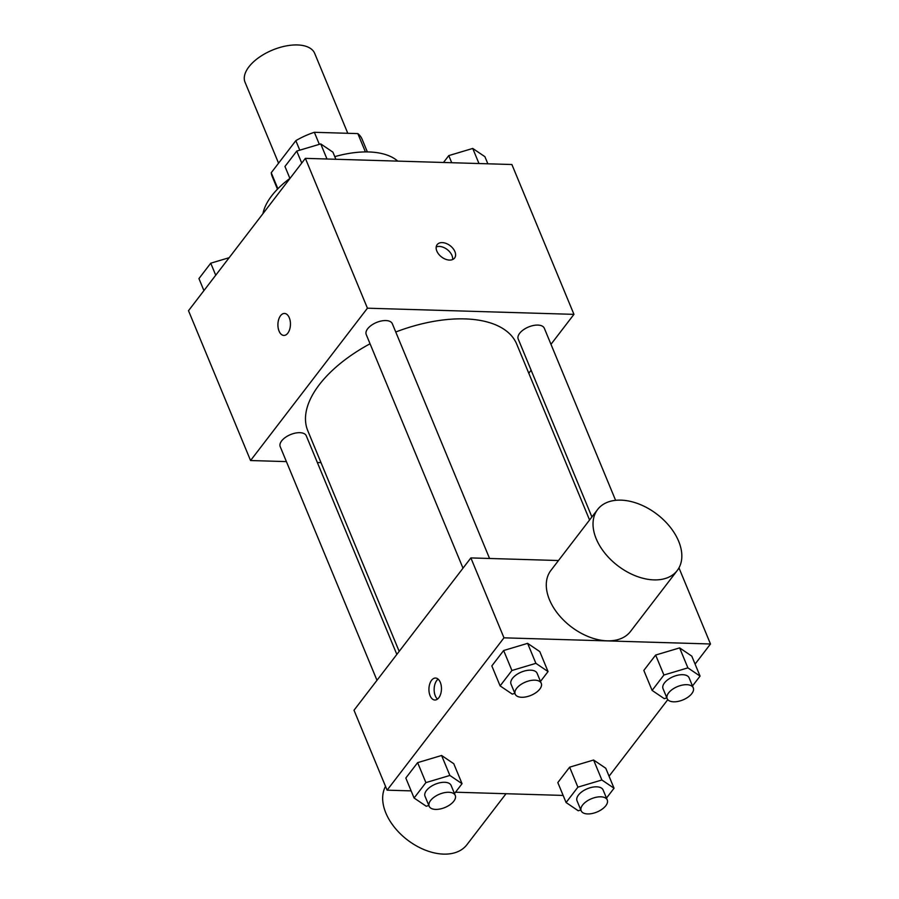 <?xml version="1.0" encoding="UTF-8"?>
<svg xmlns="http://www.w3.org/2000/svg" width="899" height="899" viewBox="0 0 899 899"><rect width="100%" height="100%" fill="white"/><g stroke="black" fill="none" stroke-linecap="round" stroke-linejoin="round"><path stroke-width="1.35" d="M347.789 133.299L314.684 53.378A37.702 19.205 157.5 0 0 297.389 44.95A37.702 19.205 157.5 0 0 258.833 57.558A37.702 19.205 157.5 0 0 245.034 82.225L278.566 163.18M277.87 188.745L271.24 172.732A48.658 24.79 157.5 0 0 272.15 176.316L277.465 189.161M271.24 172.732L295.838 140.671A48.658 24.79 157.5 0 1 314.358 132.299L357.824 133.591A48.658 24.79 157.5 0 1 362.05 139.087L367.365 151.931M299.772 150.178L295.838 140.671M365.41 151.92L357.824 133.591M319.336 144.334L314.358 132.299M397.729 161.112A75.392 38.421 157.5 0 0 368.714 151.953A75.392 38.421 157.5 0 0 334.765 156.651M289.905 178.407A75.392 38.421 157.5 0 0 262.946 213.67M286.399 461.603L250.563 460.535L188.509 310.706L305.368 158.359L511.891 164.517L573.955 314.358L550.975 344.317M250.563 460.535L367.433 308.2L305.368 158.359M289.287 317.763A10.99 6.259 91.7 0 1 289.669 329.394A10.99 6.259 91.7 0 1 283.848 335.428A10.99 6.259 91.7 0 1 277.915 324.247A10.99 6.259 91.7 0 1 284.5 313.448A10.99 6.259 91.7 0 1 289.287 317.763M589.575 519.993L516.745 344.171A113.094 57.626 157.5 0 0 464.85 318.898A113.094 57.626 157.5 0 0 395.751 332.001M370.051 343.778A113.094 57.626 157.5 0 0 307.784 430.722L399.178 651.37M320.999 462.637L317.358 462.524M531.118 370.197L528.781 373.242M367.433 308.2L573.955 314.358M396.841 654.416L306.301 435.835A14.126 7.192 157.5 0 0 299.828 432.677A14.126 7.192 157.5 0 0 285.376 437.408A14.126 7.192 157.5 0 0 280.207 446.646L376.984 680.296M489.562 558.481L392.324 323.719A14.126 7.192 157.5 0 0 385.84 320.561A14.126 7.192 157.5 0 0 371.388 325.281A14.126 7.192 157.5 0 0 366.219 334.518L463.007 568.179M591.902 516.947L518.217 339.058A14.126 7.192 -22.5 0 1 528.511 327A14.126 7.192 -22.5 0 1 544.322 328.247L615.601 500.327M449.489 260.081A10.99 7.091 -142.5 0 1 438.723 254.215A10.99 7.091 -142.5 0 1 437.15 244.652A10.99 7.091 -142.5 0 1 450.185 245.719A10.99 7.091 -142.5 0 1 454.591 258.035A10.99 7.091 -142.5 0 1 449.489 260.081M436.195 246.967A10.99 7.091 -142.5 0 1 447.241 249.551A10.99 7.091 -142.5 0 1 452.602 259.553M283.848 335.428A10.99 6.259 91.7 0 1 277.926 324.247A10.99 6.259 91.7 0 1 284.511 313.448M411.146 790.884L387.109 790.176L354.004 710.255L470.874 557.919L558.47 560.527M387.109 790.176L503.979 637.829L470.874 557.919M440.308 682.363A10.99 6.259 91.7 0 1 440.679 693.983A10.99 6.259 91.7 0 1 434.869 700.018A10.99 6.259 91.7 0 1 428.935 688.836A10.99 6.259 91.7 0 1 435.521 678.037A10.99 6.259 91.7 0 1 440.308 682.363M557.818 782.568L569.629 767.173L593.598 760.015L605.769 768.252L593.598 760.015L569.629 767.173L557.818 782.568L566.089 802.537L577.9 787.153L601.88 779.995L614.039 788.232L606.477 798.087M491.832 665.912L503.642 650.516L527.612 643.358L539.782 651.595L527.612 643.358L503.642 650.516L491.832 665.912L500.114 685.892L511.913 670.497L535.894 663.338L548.053 671.575L540.49 681.431M563.145 795.424L455.512 792.21M503.979 637.829L710.491 643.987L695.084 664.08M667.788 699.658L609.061 776.208M405.82 778.028L417.63 762.644L441.6 755.486L453.77 763.723L441.6 755.486L417.63 762.644L405.82 778.028L414.091 798.009L425.901 782.613L449.882 775.455L462.041 783.692L454.478 793.559M643.83 670.44L655.641 655.045L679.622 647.898L691.781 656.124L679.622 647.898L655.641 655.045L643.83 670.44L652.112 690.421L663.911 675.025L687.892 667.867L700.063 676.104L692.488 685.971M710.491 643.987L678.97 567.887M677.228 570.55L630.48 631.48A50.164 32.364 -142.5 0 1 607.207 640.83A50.164 32.364 -142.5 0 1 558.077 614.039A50.164 32.364 -142.5 0 1 550.885 570.427L597.633 509.486A50.164 32.364 -142.5 0 1 657.135 514.34A50.164 32.364 -142.5 0 1 677.228 570.55A50.164 32.364 -142.5 0 1 653.944 579.889A50.164 32.364 -142.5 0 1 604.825 553.11A50.164 32.364 -142.5 0 1 597.633 509.486M385.525 786.367A50.164 32.364 37.5 0 0 409.348 841.374A50.164 32.364 37.5 0 0 466.873 844.768L506.025 793.716M437.498 699.096A10.99 6.259 91.7 0 1 434.15 688.994A10.99 6.259 91.7 0 1 438.094 679.116M666.856 697.882L664.271 698.658L652.112 690.421M693.264 687.847L689.128 677.857A14.126 7.192 157.5 0 0 682.656 674.699A14.126 7.192 157.5 0 0 668.204 679.43A14.126 7.192 157.5 0 0 663.035 688.668L667.17 698.658A14.126 7.192 157.5 0 0 682.97 699.905A14.126 7.192 157.5 0 0 693.264 687.847A14.126 7.192 157.5 0 0 686.791 684.69A14.126 7.192 157.5 0 0 672.34 689.409A14.126 7.192 157.5 0 0 667.17 698.658M663.911 675.025L655.641 655.045M687.892 667.867L679.622 647.898M700.063 676.104L691.781 656.124M580.833 810.01L578.259 810.774L566.089 802.537M607.252 799.964L603.117 789.985A14.126 7.192 157.5 0 0 596.633 786.827A14.126 7.192 157.5 0 0 582.192 791.547A14.126 7.192 157.5 0 0 577.023 800.795L581.159 810.774A14.126 7.192 157.5 0 0 596.958 812.022A14.126 7.192 157.5 0 0 607.252 799.964A14.126 7.192 157.5 0 0 600.779 796.817A14.126 7.192 157.5 0 0 586.328 801.537A14.126 7.192 157.5 0 0 581.159 810.774M577.9 787.153L569.629 767.173M601.88 779.995L593.598 760.015M614.039 788.232L605.769 768.252M514.857 693.354L512.273 694.118L500.114 685.892M541.265 683.319L537.13 673.329A14.126 7.192 157.5 0 0 530.646 670.171A14.126 7.192 157.5 0 0 516.206 674.891A14.126 7.192 157.5 0 0 511.037 684.139L515.172 694.118A14.126 7.192 157.5 0 0 530.972 695.365A14.126 7.192 157.5 0 0 541.265 683.319A14.126 7.192 157.5 0 0 534.793 680.161A14.126 7.192 157.5 0 0 520.341 684.881A14.126 7.192 157.5 0 0 515.172 694.118M511.913 670.497L503.642 650.516M535.894 663.338L527.612 643.358M548.053 671.575L539.782 651.595M428.834 805.47L426.261 806.246L414.091 798.009M455.254 795.435L451.118 785.445A14.126 7.192 157.5 0 0 444.634 782.287A14.126 7.192 157.5 0 0 430.194 787.018A14.126 7.192 157.5 0 0 425.025 796.256L429.16 806.246A14.126 7.192 157.5 0 0 444.96 807.493A14.126 7.192 157.5 0 0 455.254 795.435A14.126 7.192 157.5 0 0 448.77 792.277A14.126 7.192 157.5 0 0 434.329 797.008A14.126 7.192 157.5 0 0 429.16 806.246M425.901 782.613L417.63 762.644M449.882 775.455L441.6 755.486M462.041 783.692L453.77 763.723M443.488 162.483L448.77 155.606L472.739 148.447L484.909 156.684L487.854 163.809M451.714 162.73L448.77 155.606M478.987 163.539L472.739 148.447M289.939 178.485L284.961 166.461L296.76 151.077L320.741 143.919L332.911 152.145L335.855 159.269M301.749 163.09L296.76 151.077M326.989 159.011L320.741 143.919M203.916 290.602L198.937 278.589L210.748 263.193L229.166 257.698M215.726 275.218L210.748 263.193"/></g></svg>
